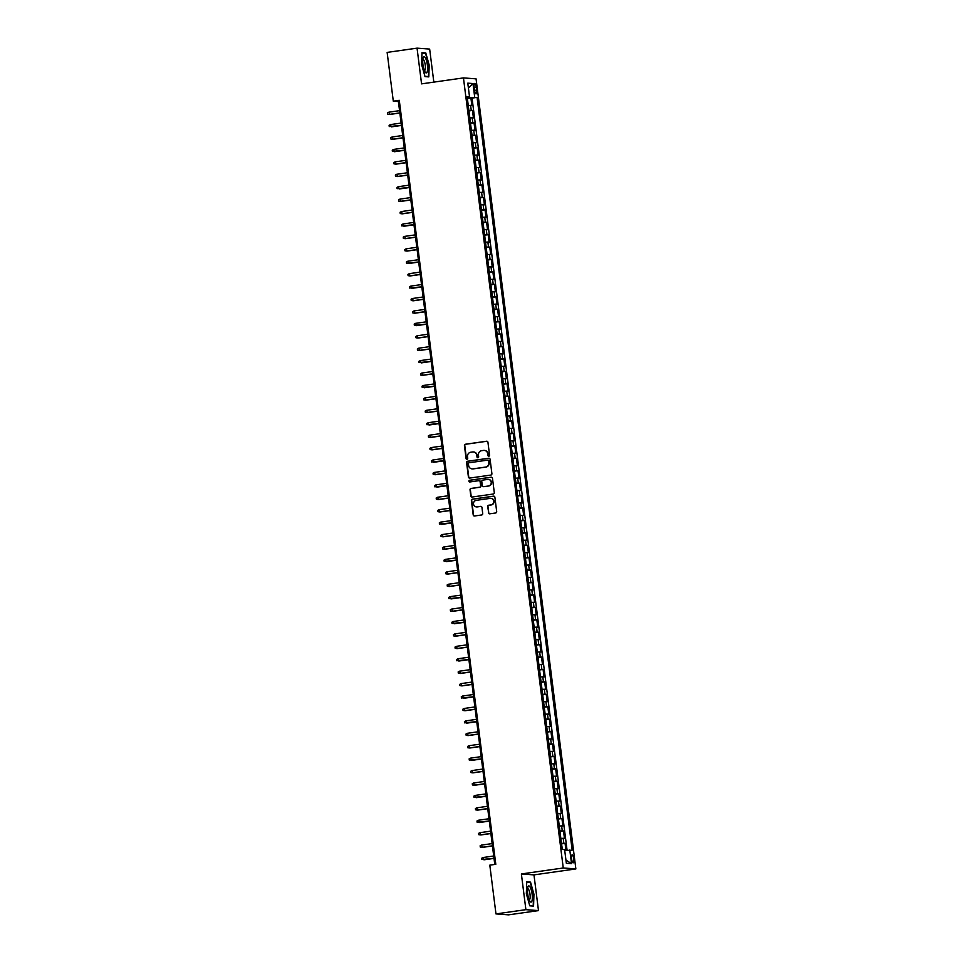 <?xml version="1.0" encoding="UTF-8"?>
<svg xmlns="http://www.w3.org/2000/svg" width="963" height="963" viewBox="0 0 963 963"><rect width="100%" height="100%" fill="white"/><g stroke="black" fill="none" stroke-linecap="round" stroke-linejoin="round"><path stroke-width="1.44" d="M488.867 456.197A0.867 0.831 -85.7 0 0 489.577 455.234L487.94 442.27A1.228 1.18 -85.7 0 0 486.616 441.223L465.466 444.232A1.228 1.18 -85.7 0 0 464.443 445.616L466.08 458.569A0.867 0.831 -85.7 0 0 467.007 459.303A0.867 0.831 -85.7 0 0 467.729 458.34L467.512 456.655A3.936 3.792 -85.7 0 1 470.787 452.225L472.544 451.972A3.936 3.792 -85.7 0 1 476.793 455.343L477.01 457.016A0.867 0.831 -85.7 0 0 477.937 457.75A0.867 0.831 -85.7 0 0 478.647 456.787L478.442 455.102A3.936 3.792 -85.7 0 1 481.705 450.672L483.462 450.419A3.936 3.792 -85.7 0 1 487.723 453.79L487.928 455.463A0.867 0.831 -85.7 0 0 488.867 456.197A0.867 0.831 -85.7 0 1 488.277 455.487L487.928 455.463M573.755 858.924A4.008 1.071 81.9 0 0 572.106 854.867A4.008 1.071 81.9 0 0 571.577 858.767A4.008 1.071 81.9 0 0 573.226 862.824A4.008 1.071 81.9 0 0 573.755 858.924M488.41 512.773A1.228 1.18 -85.7 0 0 489.746 513.821L495.68 512.978A1.228 1.18 -85.7 0 0 496.691 511.594L494.874 497.209A1.228 1.18 -85.7 0 0 493.55 496.15L472.412 499.159A1.228 1.18 -85.7 0 0 471.389 500.543L473.206 514.928A1.228 1.18 -85.7 0 0 474.53 515.987L481.693 514.964A1.228 1.18 -85.7 0 0 482.716 513.58L481.945 507.429A1.228 1.18 -85.7 0 0 480.609 506.369L477.058 506.875A3.298 3.166 -85.7 0 1 473.483 503.721A3.298 3.166 -85.7 0 1 476.24 500.351L490.155 498.377A3.298 3.166 -85.7 0 1 493.73 501.53A3.298 3.166 -85.7 0 1 490.974 504.901L488.662 505.226A1.228 1.18 -85.7 0 0 487.639 506.61L488.759 512.798A1.228 1.18 -85.7 0 0 489.673 513.833M521.38 873.947L525.894 909.662L495.969 913.911L508.572 914.85L538.486 910.601L533.971 874.885L575.862 868.927L563.259 867.988L521.38 873.947L533.971 874.885M433.832 82.12L429.654 49.089L417.051 48.15L421.565 83.865L463.456 77.907L563.259 867.988M417.051 48.15L387.138 52.399L393.301 101.163L398.405 101.548L494.777 864.449M495.969 913.911L489.806 865.147L495.801 864.305L399.284 100.308L393.301 101.163M490.889 475.06A1.228 1.18 -85.7 0 0 491.9 473.676L490.083 459.279A1.228 1.18 -85.7 0 0 488.759 458.232L467.621 461.241A1.228 1.18 -85.7 0 0 466.598 462.625L468.415 477.01A1.228 1.18 -85.7 0 0 469.739 478.069L490.889 475.06M492.478 478.25L494.296 492.635A1.228 1.18 -85.7 0 1 493.285 494.019L472.135 497.028A1.228 1.18 -85.7 0 1 470.811 495.969L470.028 489.818A1.228 1.18 -85.7 0 1 471.051 488.434L479.622 487.206A1.228 1.18 -85.7 0 0 480.645 485.821L480.128 481.741A1.228 1.18 -85.7 0 0 478.804 480.681L469.872 481.957A0.867 0.831 -85.7 0 1 468.933 481.127A0.867 0.831 -85.7 0 1 469.655 480.248L491.154 477.191A1.228 1.18 -85.7 0 1 492.478 478.25M565.955 850.377L565.076 843.371L561.537 843.877M561.477 843.407L563.824 843.275L563.199 838.304L564.45 838.4L563.499 830.949L559.96 831.454M559.9 830.985L562.26 830.852L561.634 825.881L562.874 825.977L561.935 818.526L558.396 819.032M558.335 818.562L560.695 818.43L560.069 813.458L561.309 813.554L560.37 806.103L556.831 806.609M556.77 806.139L559.118 806.007L558.492 801.035L559.732 801.132L558.793 793.681L555.254 794.186M555.194 793.717L557.553 793.584L556.927 788.613L558.167 788.709L557.228 781.258L553.689 781.763M553.629 781.294L555.988 781.162L555.35 776.19L556.602 776.286L555.651 768.835L552.112 769.341M552.052 768.871L554.411 768.739L553.785 763.767L555.025 763.864L554.086 756.412L550.547 756.918M550.487 756.449L552.846 756.316L552.22 751.357L553.46 751.441L552.521 743.99L548.982 744.495M548.922 744.026L551.269 743.893L550.643 738.934L551.895 739.018L550.944 731.567L547.405 732.073M547.345 731.603L549.704 731.471L549.079 726.511L550.318 726.596L549.379 719.144L545.84 719.65M545.78 719.18L548.14 719.048L547.514 714.089L548.754 714.173L547.815 706.722L544.276 707.227M544.215 706.758L546.563 706.625L545.937 701.666L547.177 701.75L546.238 694.299L542.699 694.805M542.638 694.335L544.998 694.203L544.372 689.243L545.612 689.327L544.673 681.876L541.134 682.382M541.074 681.912L543.433 681.78L542.795 676.82L544.047 676.905L543.096 669.454L539.557 669.959M539.509 669.49L541.856 669.357L541.23 664.398L542.47 664.482L541.531 657.031L537.992 657.536M537.932 657.067L540.291 656.935L539.665 651.975L540.905 652.059L539.966 644.608L536.427 645.114M536.367 644.644L538.714 644.512L538.088 639.552L539.34 639.637L538.389 632.185L534.85 632.691M534.79 632.222L537.149 632.089L536.523 627.13L537.763 627.214L536.824 619.763L533.285 620.268M533.225 619.799L535.584 619.666L534.959 614.707L536.198 614.791L535.259 607.34L531.72 607.846M531.66 607.376L534.008 607.244L533.382 602.284L534.621 602.369L533.683 594.917L530.144 595.423M530.083 594.953L532.443 594.821L531.817 589.862L533.057 589.946L532.118 582.495L528.579 583M528.518 582.531L530.878 582.398L530.24 577.439L531.492 577.523L530.553 570.072L527.002 570.578M526.954 570.108L529.301 569.976L528.675 565.016L529.915 565.1L528.976 557.649L525.437 558.155M525.377 557.685L527.736 557.553L527.11 552.593L528.35 552.678L527.411 545.227L523.872 545.732M523.812 545.263L526.171 545.13L525.533 540.171L526.785 540.255L525.834 532.804L522.295 533.309M522.235 532.84L524.594 532.708L523.968 527.748L525.208 527.832L524.269 520.381L520.73 520.887M520.67 520.417L523.029 520.285L522.403 515.325L523.643 515.41L522.704 507.958L519.165 508.464M519.105 507.995L521.452 507.862L520.827 502.903L522.078 502.987L521.127 495.536L517.588 496.041M517.528 495.572L519.888 495.439L519.262 490.48L520.501 490.564L519.563 483.113L516.024 483.619M515.963 483.149L518.323 483.017L517.697 478.057L518.937 478.142L517.998 470.69L514.459 471.196M514.398 470.726L516.746 470.594L516.12 465.635L517.36 465.719L516.421 458.268L512.882 458.773M512.822 458.304L515.181 458.171L514.555 453.212L515.795 453.296L514.856 445.845L511.317 446.351M511.257 445.881L513.616 445.749L512.978 440.789L514.23 440.873L513.279 433.422L509.74 433.928M509.68 433.458L512.039 433.326L511.413 428.366L512.653 428.451L511.714 421L508.175 421.505M508.115 421.036L510.474 420.915L509.848 415.944L511.088 416.028L510.149 408.577L506.61 409.082M506.55 408.613L508.897 408.493L508.271 403.521L509.523 403.605L508.572 396.154L505.033 396.66M504.973 396.19L507.332 396.07L506.707 391.098L507.946 391.183L507.007 383.731L503.468 384.237M503.408 383.768L505.768 383.647L505.142 378.676L506.382 378.76L505.443 371.309L501.904 371.814M501.843 371.345L504.191 371.224L503.565 366.253L504.805 366.337L503.866 358.886L500.327 359.392M500.266 358.922L502.626 358.802L502 353.83L503.24 353.915L502.301 346.463L498.762 346.969M498.702 346.499L501.061 346.379L500.423 341.408L501.675 341.492L500.724 334.041L497.185 334.546M497.125 334.077L499.484 333.956L498.858 328.985L500.098 329.069L499.159 321.618L495.62 322.124M495.56 321.654L497.919 321.534L497.293 316.562L498.533 316.646L497.594 309.195L494.055 309.701M493.995 309.231L496.342 309.111L495.716 304.139L496.968 304.224L496.017 296.773L492.478 297.278M492.418 296.809L494.777 296.688L494.151 291.717L495.391 291.801L494.452 284.35L490.913 284.855M490.853 284.386L493.212 284.266L492.587 279.294L493.826 279.378L492.887 271.927L489.348 272.433M489.288 271.963L491.636 271.843L491.01 266.871L492.249 266.956L491.311 259.504L487.772 260.01M487.711 259.541L490.071 259.42L489.445 254.449L490.685 254.545L489.746 247.082L486.207 247.587M486.146 247.118L488.506 246.997L487.868 242.026L489.12 242.122L488.169 234.659L484.63 235.165M484.582 234.695L486.929 234.575L486.303 229.603L487.543 229.7L486.604 222.236L483.065 222.742M483.005 222.272L485.364 222.152L484.738 217.181L485.978 217.277L485.039 209.814L481.5 210.319M481.44 209.85L483.787 209.729L483.161 204.758L484.413 204.854L483.462 197.391L479.923 197.897M479.863 197.427L482.222 197.307L481.596 192.335L482.836 192.431L481.897 184.968L478.358 185.474M478.298 185.004L480.657 184.884L480.031 179.912L481.271 180.009L480.332 172.546L476.793 173.051M476.733 172.582L479.08 172.461L478.455 167.49L479.694 167.586L478.755 160.123L475.216 160.628M475.156 160.159L477.516 160.039L476.89 155.067L478.13 155.163L477.191 147.7L473.652 148.206M473.591 147.736L475.951 147.616L475.313 142.644L476.565 142.741L475.626 135.277L472.075 135.783M472.026 135.314L474.374 135.193L473.748 130.222L474.988 130.318L474.049 122.855L470.51 123.36M470.45 122.891L472.809 122.77L472.183 117.799L473.423 117.895L472.484 110.432L468.885 110.468M468.945 110.938L472.484 110.432M474.145 87.2L474.482 89.932A3.888 1.035 81.9 0 0 476.083 93.856A3.888 1.035 81.9 0 0 476.601 90.089L476.252 87.356A3.888 1.035 81.9 0 0 474.651 83.432A3.888 1.035 81.9 0 0 474.145 87.2M575.862 868.927L476.059 78.846L463.456 77.907M564.727 850.498L572.178 850.197L477.082 97.383L467.308 97.961M569.795 850.016L571.528 863.679L566.352 863.293L564.619 849.631L562.236 849.45L467.139 96.649L469.523 96.818L467.789 83.155L472.965 83.54L474.699 97.203M567.075 850.269L472.051 98.094L470.907 98.009L471.858 105.473L468.259 105.497M472.809 122.77L474.049 122.855M474.374 135.193L475.626 135.277M475.951 147.616L477.191 147.7M477.516 160.039L478.755 160.123M479.08 172.461L480.332 172.546M480.657 184.884L481.897 184.968M482.222 197.307L483.462 197.391M483.787 209.729L485.039 209.814M485.364 222.152L486.604 222.236M486.929 234.575L488.169 234.659M488.506 246.997L489.746 247.082M490.071 259.42L491.311 259.504M491.636 271.843L492.887 271.927M493.212 284.266L494.452 284.35M494.777 296.688L496.017 296.773M496.342 309.111L497.594 309.195M497.919 321.534L499.159 321.618M499.484 333.956L500.724 334.041M501.061 346.379L502.301 346.463M502.626 358.802L503.866 358.886M504.191 371.224L505.443 371.309M505.768 383.647L507.007 383.731M507.332 396.07L508.572 396.154M508.897 408.493L510.149 408.577M510.474 420.915L511.714 421M512.039 433.326L513.279 433.422M513.616 445.749L514.856 445.845M515.181 458.171L516.421 458.268M516.746 470.594L517.998 470.69M518.323 483.017L519.563 483.113M519.888 495.439L521.127 495.536M521.452 507.862L522.704 507.958M523.029 520.285L524.269 520.381M524.594 532.708L525.834 532.804M526.171 545.13L527.411 545.227M527.736 557.553L528.976 557.649M529.301 569.976L530.553 570.072M530.878 582.398L532.118 582.495M532.443 594.821L533.683 594.917M534.008 607.244L535.259 607.34M535.584 619.666L536.824 619.763M537.149 632.089L538.389 632.185M538.714 644.512L539.966 644.608M540.291 656.935L541.531 657.031M541.856 669.357L543.096 669.454M543.433 681.78L544.673 681.876M544.998 694.203L546.238 694.299M546.563 706.625L547.815 706.722M548.14 719.048L549.379 719.144M549.704 731.471L550.944 731.567M551.269 743.893L552.521 743.99M552.846 756.316L554.086 756.412M554.411 768.739L555.651 768.835M555.988 781.162L557.228 781.258M557.553 793.584L558.793 793.681M559.118 806.007L560.37 806.103M560.695 818.43L561.935 818.526M562.26 830.852L563.499 830.949M563.824 843.275L565.076 843.371M468.548 97.781L468.451 97.058M525.894 909.662L538.486 910.601M399.416 101.404L398.405 101.548M467.368 98.515L470.907 98.009M472.051 98.094L477.082 97.383M467.224 97.347L469.523 96.818M472.183 117.799L469.824 117.919M473.748 130.222L471.389 130.342M475.313 142.644L472.965 142.765M476.89 155.067L474.53 155.187M478.455 167.49L476.107 167.61M480.031 179.912L477.672 180.033M481.596 192.335L479.237 192.456M483.161 204.758L480.814 204.878M484.738 217.181L482.379 217.301M486.303 229.603L483.944 229.724M487.868 242.026L485.521 242.146M489.445 254.449L487.085 254.569M491.01 266.871L488.65 266.992M492.587 279.294L490.227 279.414M494.151 291.717L491.792 291.837M495.716 304.139L493.369 304.26M497.293 316.562L494.934 316.683M498.858 328.985L496.499 329.105M500.423 341.408L498.076 341.528M502 353.83L499.641 353.951M503.565 366.253L501.205 366.373M505.142 378.676L502.782 378.796M506.707 391.098L504.347 391.219M508.271 403.521L505.924 403.641M509.848 415.944L507.489 416.064M511.413 428.366L509.054 428.487M512.978 440.789L510.631 440.91M514.555 453.212L512.196 453.332M516.12 465.635L513.761 465.755M517.697 478.057L515.337 478.178M519.262 490.48L516.902 490.6M520.827 502.903L518.479 503.023M522.403 515.325L520.044 515.446M523.968 527.748L521.609 527.868M525.533 540.171L523.186 540.291M527.11 552.593L524.751 552.714M528.675 565.016L526.316 565.137M530.24 577.439L527.893 577.559M531.817 589.862L529.457 589.982M533.382 602.284L531.034 602.405M534.959 614.707L532.599 614.827M536.523 627.13L534.164 627.25M538.088 639.552L535.741 639.673M539.665 651.975L537.306 652.095M541.23 664.398L538.871 664.518M542.795 676.82L540.448 676.941M544.372 689.243L542.013 689.364M545.937 701.666L543.577 701.786M547.514 714.089L545.154 714.209M549.079 726.511L546.719 726.632M550.643 738.934L548.296 739.054M552.22 751.357L549.861 751.477M553.785 763.767L551.426 763.9M555.35 776.19L553.003 776.322M556.927 788.613L554.568 788.745M558.492 801.035L556.133 801.168M560.069 813.458L557.709 813.591M561.634 825.881L559.274 826.013M563.199 838.304L560.851 838.436M468.415 88.115L472.965 83.54M571.528 863.679L565.943 860.067M421.601 64.485L425.008 76.619L428.812 76.896L429.185 65.051L425.778 52.917L421.987 52.64L421.601 64.485M533.562 906.111L533.947 894.266L530.529 882.132L526.737 881.843L526.352 893.7L529.77 905.822L533.562 906.111M423.84 53.194L425.778 52.917M528.591 882.409L530.529 882.132M488.277 455.487L488.06 453.814A3.936 3.792 -85.7 0 0 484.425 450.407M473.495 451.96A3.936 3.792 -85.7 0 1 477.13 455.367L477.347 457.04A0.867 0.831 -85.7 0 0 477.937 457.75M487.025 441.235A1.228 1.18 -85.7 0 0 486.953 441.247L465.803 444.256A1.228 1.18 -85.7 0 0 464.792 445.64L466.417 458.593A0.867 0.831 -85.7 0 0 467.007 459.303M489.18 458.244A1.228 1.18 -85.7 0 0 489.096 458.256L467.958 461.265A1.228 1.18 -85.7 0 0 466.935 462.649L468.752 477.034A1.228 1.18 -85.7 0 0 469.667 478.069M488.614 460.856A0.867 0.831 -85.7 0 0 487.687 460.121L469.125 462.758A0.867 0.831 -85.7 0 0 468.403 463.733L468.632 465.502A3.936 3.792 -85.7 0 0 472.881 468.861L485.569 467.067A3.936 3.792 -85.7 0 0 488.831 462.625L488.951 460.88A0.867 0.831 -85.7 0 0 488.024 460.145M472.267 468.897A3.936 3.792 -85.7 0 0 473.23 468.897L472.881 468.861M488.951 460.88L489.18 462.649A3.936 3.792 -85.7 0 1 485.906 467.091L473.23 468.897M479.213 480.706A1.228 1.18 -85.7 0 1 480.477 481.765L480.982 485.846A1.228 1.18 -85.7 0 1 479.971 487.23L471.389 488.458A1.228 1.18 -85.7 0 0 470.365 489.842L471.148 495.993A1.228 1.18 -85.7 0 0 472.063 497.028M491.575 477.215A1.228 1.18 -85.7 0 0 491.491 477.215L470.004 480.272A0.867 0.831 -85.7 0 0 469.872 481.957M488.53 485.942A3.298 3.166 -85.7 0 0 488.361 479.393A3.298 3.166 -85.7 0 0 487.699 479.418L482.8 480.116A1.228 1.18 -85.7 0 0 481.777 481.5L482.294 485.593A1.228 1.18 -85.7 0 0 483.619 486.64L488.867 485.966A3.298 3.166 -85.7 0 0 488.53 479.418M488.867 485.966L483.956 486.664M490.986 498.365A3.298 3.166 -85.7 0 1 491.323 504.925L488.999 505.25A1.228 1.18 -85.7 0 0 487.976 506.634L488.759 512.798M476.577 506.911A3.298 3.166 -85.7 0 0 477.395 506.899L477.058 506.875M481.031 506.394A1.228 1.18 -85.7 0 0 480.946 506.394L477.395 506.899M493.971 496.174A1.228 1.18 -85.7 0 0 493.887 496.174L472.749 499.183A1.228 1.18 -85.7 0 0 471.726 500.567L473.543 514.964A1.228 1.18 -85.7 0 0 474.458 515.999M468.114 104.425L467.5 99.562M399.838 112.888L389.172 114.404L387.692 114.14L387.535 112.9L388.896 112.165L389.786 114.453L399.85 113.02M388.896 112.165L399.561 110.661M427.367 64.966A8.149 2.167 81.9 0 0 425.333 57.828A8.149 2.167 81.9 0 0 423.118 57.864A8.149 2.167 81.9 0 0 422.938 64.641A8.149 2.167 81.9 0 0 425.128 72.032A8.149 2.167 81.9 0 0 427.367 64.966M424.358 70.516A5.585 1.493 81.9 0 0 424.527 70.528A5.585 1.493 81.9 0 0 425.261 65.123A5.585 1.493 81.9 0 0 422.95 59.477A5.585 1.493 81.9 0 0 422.805 59.537M421.975 53.061L425.526 53.326L428.836 65.075L428.463 76.559L424.924 76.294M426.994 76.763L428.463 76.559M530.131 887.104A8.149 2.167 81.9 0 0 527.868 887.067A8.149 2.167 81.9 0 0 529.686 900.923A8.149 2.167 81.9 0 0 529.891 901.248A8.149 2.167 81.9 0 0 532.346 897.901A8.149 2.167 81.9 0 0 530.131 887.104M529.12 899.731A5.585 1.493 81.9 0 0 529.277 899.743A5.585 1.493 81.9 0 0 530.131 895.602A5.585 1.493 81.9 0 0 528.651 889.487A5.585 1.493 81.9 0 0 527.712 888.693A5.585 1.493 81.9 0 0 527.555 888.741M531.757 905.966L529.674 905.497M526.725 882.264L530.276 882.529L533.586 894.29L533.213 905.762M469.691 116.848L469.077 111.985M401.402 125.31L389.257 126.562L389.1 125.322L390.46 124.588L391.351 126.875L401.427 125.443M390.46 124.588L401.126 123.071M471.256 129.271L470.642 124.408M402.979 137.733L392.314 139.25L390.834 138.985L390.677 137.745L392.025 137.011L392.928 139.298L402.991 137.865M392.025 137.011L402.69 135.494M472.821 141.693L472.207 136.83M404.544 150.156L392.398 151.408L392.242 150.168L393.602 149.434L394.493 151.721L404.568 150.288M393.602 149.434L404.267 147.917M474.398 154.116L473.784 149.253M406.121 162.578L395.456 164.095L393.963 163.83L393.807 162.591L395.167 161.856L396.058 164.143L406.133 162.711M395.167 161.856L405.832 160.339M475.963 166.539L475.349 161.676M407.686 175.001L397.021 176.518L395.54 176.253L395.384 175.013L396.732 174.279L397.635 176.566L407.698 175.134M396.732 174.279L407.397 172.762M477.54 178.962L476.926 174.098M409.251 187.424L397.105 188.676L396.949 187.436L398.309 186.702L399.2 188.989L409.275 187.556M398.309 186.702L408.974 185.185M479.105 191.384L478.491 186.521M410.828 199.847L400.163 201.363L398.682 201.098L398.526 199.859L399.874 199.124L400.777 201.411L410.84 199.979M399.874 199.124L410.539 197.608M480.669 203.807L480.056 198.944M412.393 212.269L401.727 213.786L400.247 213.521L400.09 212.281L401.451 211.547L402.341 213.834L412.405 212.402M401.451 211.547L412.116 210.03M482.246 216.23L481.632 211.366M413.958 224.692L401.812 225.944L401.655 224.704L403.016 223.97L403.906 226.257L413.982 224.824M403.016 223.97L413.681 222.453M483.811 228.652L483.197 223.789M415.535 237.115L404.869 238.631L403.389 238.367L403.232 237.127L404.58 236.392L405.483 238.68L415.547 237.247M404.58 236.392L415.246 234.876M485.376 241.075L484.762 236.212M417.099 249.537L406.434 251.054L404.954 250.789L404.797 249.549L406.157 248.815L407.048 251.102L417.111 249.67M406.157 248.815L416.823 247.298M486.953 253.498L486.339 248.635M418.664 261.96L406.518 263.212L406.362 261.972L407.722 261.238L408.613 263.525L418.688 262.092M407.722 261.238L418.387 259.721M488.518 265.92L487.904 261.057M420.241 274.383L409.576 275.899L408.095 275.635L407.939 274.395L409.287 273.661L410.19 275.948L420.253 274.515M409.287 273.661L419.952 272.144M490.095 278.343L489.481 273.48M421.806 286.805L409.66 288.057L409.504 286.818L410.864 286.083L411.755 288.37L421.83 286.938M410.864 286.083L421.529 284.567M491.66 290.766L491.046 285.903M423.383 299.228L412.718 300.745L411.237 300.48L411.069 299.24L412.429 298.506L413.332 300.793L423.395 299.361M412.429 298.506L423.094 296.989M493.225 303.189L492.611 298.325M424.948 311.651L414.283 313.168L412.802 312.903L412.646 311.663L414.006 310.929L414.897 313.216L424.96 311.783M414.006 310.929L424.659 309.412M494.801 315.611L494.188 310.748M426.513 324.074L414.367 325.325L414.21 324.086L415.571 323.351L416.461 325.638L426.537 324.206M415.571 323.351L426.236 321.835M496.366 328.034L495.752 323.171M428.09 336.496L417.424 338.013L415.944 337.748L415.787 336.508L417.135 335.774L418.038 338.061L428.102 336.629M417.135 335.774L427.801 334.257M497.931 340.457L497.317 335.593M429.654 348.919L418.989 350.436L417.509 350.171L417.352 348.931L418.712 348.197L419.603 350.484L429.667 349.051M418.712 348.197L429.378 346.68M499.508 352.867L498.894 348.016M431.219 361.342L419.074 362.594L418.917 361.354L420.277 360.619L421.168 362.907L431.243 361.474M420.277 360.619L430.943 359.103M501.073 365.29L500.459 360.439M432.796 373.764L422.131 375.281L420.65 375.016L420.494 373.776L421.842 373.042L422.745 375.329L432.808 373.897M421.842 373.042L432.507 371.525M502.638 377.713L502.036 372.862M434.361 386.187L422.215 387.439L422.059 386.199L423.419 385.465L424.31 387.752L434.385 386.319M423.419 385.465L434.084 383.948M504.215 390.135L503.601 385.284M435.938 398.61L425.273 400.127L423.78 399.862L423.624 398.622L424.984 397.888L425.887 400.175L435.95 398.742M424.984 397.888L435.649 396.371M505.78 402.558L505.166 397.707M437.503 411.032L426.838 412.549L425.357 412.284L425.201 411.045L426.561 410.31L427.452 412.597L437.515 411.165M426.561 410.31L437.214 408.794M507.357 414.981L506.743 410.13M439.068 423.455L426.922 424.707L426.765 423.467L428.126 422.733L429.017 425.02L439.092 423.588M428.126 422.733L438.791 421.216M508.921 427.403L508.308 422.552M440.645 435.878L429.98 437.395L428.499 437.13L428.342 435.89L429.691 435.156L430.593 437.443L440.657 436.01M429.691 435.156L440.356 433.639M510.486 439.826L509.872 434.975M442.21 448.301L431.544 449.817L430.064 449.552L429.907 448.313L431.268 447.578L432.158 449.865L442.222 448.433M431.268 447.578L441.933 446.062M512.063 452.249L511.449 447.398M443.774 460.723L431.629 461.975L431.472 460.735L432.832 460.001L433.723 462.288L443.799 460.856M432.832 460.001L443.498 458.484M513.628 464.672L513.014 459.82M445.351 473.146L434.686 474.663L433.206 474.398L433.049 473.158L434.397 472.424L435.3 474.711L445.363 473.278M434.397 472.424L445.062 470.907M515.193 477.094L514.591 472.243M446.916 485.569L434.77 486.821L434.614 485.581L435.974 484.846L436.865 487.134L446.94 485.701M435.974 484.846L446.639 483.33M516.77 489.517L516.156 484.666M448.493 497.991L437.828 499.508L436.335 499.243L436.179 498.003L437.539 497.269L438.442 499.556L448.505 498.124M437.539 497.269L448.204 495.752M518.335 501.94L517.721 497.089M450.058 510.414L439.393 511.931L437.912 511.666L437.756 510.426L439.104 509.692L440.007 511.979L450.07 510.546M439.104 509.692L449.769 508.175M519.912 514.362L519.298 509.511M451.623 522.837L439.477 524.089L439.321 522.849L440.681 522.115L441.572 524.402L451.647 522.969M440.681 522.115L451.346 520.598M521.477 526.785L520.863 521.934M453.2 535.259L442.535 536.776L441.054 536.511L440.898 535.272L442.246 534.537L443.149 536.824L453.212 535.392M442.246 534.537L452.911 533.021M523.041 539.208L522.428 534.357M454.765 547.682L444.099 549.199L442.619 548.934L442.462 547.694L443.823 546.96L444.713 549.247L454.777 547.815M443.823 546.96L454.488 545.443M524.618 551.63L524.004 546.779M456.33 560.105L444.184 561.357L444.027 560.117L445.388 559.383L446.278 561.67L456.354 560.237M445.388 559.383L456.053 557.866M526.183 564.053L525.569 559.202M457.906 572.528L447.241 574.044L445.761 573.779L445.604 572.54L446.952 571.805L447.855 574.092L457.919 572.66M446.952 571.805L457.618 570.289M527.748 576.476L527.134 571.625M459.471 584.95L448.806 586.467L447.326 586.202L447.169 584.962L448.529 584.228L449.42 586.515L459.483 585.083M448.529 584.228L459.195 582.711M529.325 588.899L528.711 584.047M461.036 597.373L448.89 598.625L448.734 597.385L450.094 596.651L450.985 598.938L461.06 597.505M450.094 596.651L460.759 595.134M530.89 601.321L530.276 596.47M462.613 609.796L451.948 611.312L450.467 611.048L450.311 609.808L451.659 609.073L452.562 611.361L462.625 609.928M451.659 609.073L462.324 607.557M532.467 613.744L531.853 608.893M464.178 622.218L452.032 623.47L451.876 622.23L453.236 621.496L454.127 623.783L464.202 622.351M453.236 621.496L463.901 619.979M534.032 626.167L533.418 621.316M465.755 634.641L455.09 636.158L453.609 635.893L453.441 634.653L454.801 633.919L455.704 636.206L465.767 634.773M454.801 633.919L465.466 632.402M535.597 638.589L534.983 633.738M467.32 647.064L456.655 648.581L455.174 648.316L455.018 647.076L456.378 646.342L457.269 648.629L467.332 647.196M456.378 646.342L467.043 644.825M537.173 651.012L536.56 646.161M468.885 659.486L456.739 660.738L456.582 659.499L457.943 658.764L458.833 661.051L468.909 659.619M457.943 658.764L468.608 657.248M538.738 663.435L538.124 658.584M470.462 671.909L459.796 673.426L458.316 673.161L458.159 671.921L459.507 671.187L460.41 673.474L470.474 672.042M459.507 671.187L470.173 669.67M540.303 675.857L539.689 671.006M472.026 684.332L461.361 685.849L459.881 685.584L459.724 684.344L461.084 683.61L461.975 685.897L472.039 684.464M461.084 683.61L471.75 682.093M541.88 688.28L541.266 683.429M473.591 696.755L461.446 698.006L461.289 696.767L462.649 696.032L463.54 698.319L473.615 696.887M462.649 696.032L473.315 694.516M543.445 700.703L542.831 695.852M475.168 709.177L464.503 710.694L463.022 710.429L462.866 709.189L464.214 708.455L465.117 710.742L475.18 709.31M464.214 708.455L474.879 706.938M545.022 713.126L544.408 708.274M476.733 721.6L464.587 722.852L464.431 721.612L465.791 720.878L466.682 723.165L476.757 721.732M465.791 720.878L476.456 719.361M546.587 725.548L545.973 720.697M478.31 734.023L467.645 735.539L466.152 735.275L465.996 734.035L467.356 733.3L468.259 735.588L478.322 734.155M467.356 733.3L478.021 731.784M548.152 737.971L547.538 733.12M479.875 746.445L469.21 747.962L467.729 747.697L467.573 746.457L468.933 745.723L469.824 748.01L479.887 746.578M468.933 745.723L479.586 744.206M549.729 750.394L549.115 745.543M481.44 758.868L469.294 760.12L469.137 758.88L470.498 758.146L471.389 760.433L481.464 759M470.498 758.146L481.163 756.629M551.293 762.816L550.68 757.965M483.017 771.291L472.351 772.808L470.871 772.543L470.714 771.303L472.063 770.569L472.965 772.856L483.029 771.423M472.063 770.569L482.728 769.052M552.858 775.239L552.244 770.388M484.582 783.713L473.916 785.23L472.436 784.965L472.279 783.726L473.64 782.991L474.53 785.278L484.594 783.846M473.64 782.991L484.305 781.475M554.435 787.662L553.821 782.811M486.146 796.136L474.001 797.388L473.844 796.148L475.204 795.414L476.095 797.701L486.171 796.269M475.204 795.414L485.87 793.897M556 800.084L555.386 795.233M487.723 808.559L477.058 810.076L475.578 809.811L475.421 808.571L476.769 807.837L477.672 810.124L487.735 808.691M476.769 807.837L487.434 806.32M557.565 812.507L556.963 807.656M489.288 820.982L477.142 822.233L476.986 820.994L478.346 820.259L479.237 822.546L489.312 821.114M478.346 820.259L489.011 818.743M559.142 824.93L558.528 820.079M490.865 833.404L480.2 834.921L478.707 834.656L478.551 833.404L479.911 832.682L480.814 834.969L490.877 833.537M479.911 832.682L490.576 831.165M560.707 837.353L560.093 832.501M492.43 845.827L481.765 847.344L480.284 847.079L480.128 845.827L481.488 845.105L482.379 847.392L492.442 845.959M481.488 845.105L492.141 843.588M562.416 849.462L561.67 844.924M493.995 858.25L481.849 859.502L481.693 858.25L483.053 857.527L483.944 859.815L494.019 858.382M483.053 857.527L493.718 856.011M471.244 110.348L470.606 105.376M474.193 87.645L476.252 87.356M474.554 90.378L476.601 90.089"/></g></svg>
